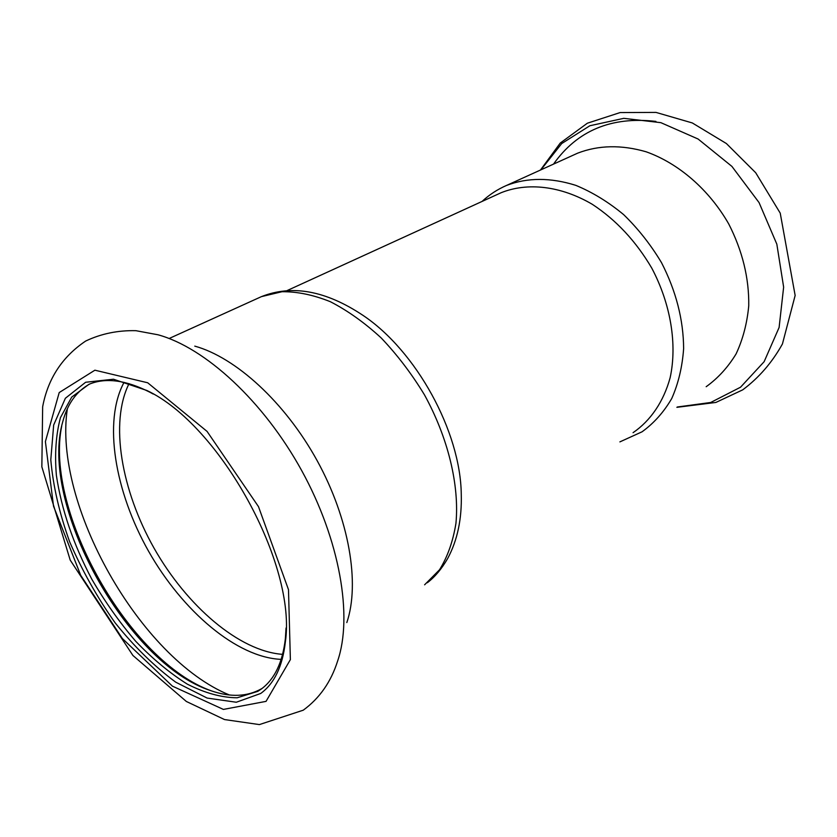 <?xml version="1.0" encoding="UTF-8"?>
<svg xmlns="http://www.w3.org/2000/svg" width="837" height="837" viewBox="0 0 837 837"><rect width="100%" height="100%" fill="white"/><g stroke="black" fill="none" stroke-linecap="round" stroke-linejoin="round"><path stroke-width="1.26" d="M153.223 394.039L149.75 392.155C125.749 379.998 105.472 377.382 88.921 384.329L71.741 397.073L60.484 417.558C55.953 434.487 54.583 453.748 56.382 475.364C61.488 509.461 73.29 544.071 91.798 579.183C104.897 601.657 119.534 622.362 135.72 641.288C152.501 658.782 169.723 673.074 187.362 684.174C204.908 693.067 221.502 697.608 237.133 697.796L257.786 691.362L261.28 689.05C274.578 679.267 282.603 662.506 285.365 638.736L286.045 628.012M89.789 383.974C76.596 391.203 67.619 403.664 62.859 421.346C38.575 503.508 126.669 663.689 211.029 690.745C230.489 697.483 247.354 696.792 261.646 688.684L262.274 688.296M260.736 693.454C274.295 683.567 282.487 666.503 285.312 642.293C297.062 564.996 219.932 424.757 146.81 390.46L113.434 379.213L85.636 382.258L65.37 398.266L53.673 425.018L50.795 459.775C53.076 485.962 59.396 513.353 69.722 541.968C82.057 570.447 97.186 597.398 115.119 622.822C134.223 646.635 154.426 666.419 175.728 682.176L207.137 698.068L236.306 702.243L260.736 693.454M61.739 425.96C44.194 511.135 129.327 662.057 211.74 690.996M346.821 622.561C360.109 583.598 349.228 518.971 317.15 460.653C285.072 402.335 235.689 357.389 194.78 346.131M427.33 582.73C434.874 576.996 441.633 568.94 447.617 558.582C457.41 540.451 461.961 518.992 461.26 494.207C460.538 431.505 416.135 350.776 362.86 315.277C325.844 290.648 292.029 284.434 261.426 296.633L258.623 297.909M633.065 432.687C650.569 420.676 663.574 401.75 670.155 377.644C677.342 344.478 670.814 304.082 651.751 268.081C635.932 241.213 616.105 219.943 592.272 204.291C560.675 185.762 527.404 182.142 501.091 192.74L498.203 194.058M574.778 154.468L577.708 153.14C598.601 145.094 621.42 144.644 646.174 151.8C678.577 163.299 709.127 189.664 728.734 223.96C742.461 250.838 749.136 278.093 748.749 305.746C747.106 323.323 742.89 339.372 736.1 353.894C728.002 367.223 718.031 378.167 706.177 386.715M266.04 701.375L290.376 659.608L288.493 589.687L258.487 506.636L207.074 431.411L147.689 382.771L94.895 370.195L59.207 392.563L45.397 441.58L53.526 506.197L80.708 575.301L122.338 638.495L172.422 686.152L223.395 709.42L266.04 701.375M337.562 661.22C353.005 616.555 339.948 540.106 301.686 470.572C263.446 401.017 205.096 347.637 158.036 334.79L135.929 330.688C117.891 330.249 101.131 333.701 85.656 341.057C62.231 356.813 47.897 378.711 42.656 406.772L41.85 466.826L70.203 560.099L132.905 655.465L186.348 701.469L224.504 719.558L259.386 724.591L303.245 710.194C319.514 698.309 330.96 681.977 337.562 661.22M67.358 408.78C52.762 503.769 139.988 658.395 229.401 694.982M124.043 382.363C102.972 421.304 114.763 491.507 148.63 551.332C182.487 611.146 236.808 657.579 281.19 659.368M424.61 584.801L439.509 569.788C447.544 556.898 453.026 541.382 455.956 523.251C459.482 485.219 448.14 437.835 424.401 394.729C411.626 373.72 397.209 354.773 381.149 337.897C364.513 322.622 347.575 310.558 330.312 301.686C313.258 294.844 297.145 291.527 281.964 291.726L261.426 296.633L169.524 338.326M129.044 383.649C109.574 422.507 121.313 490.325 154.081 548.214C186.86 606.093 239.162 651.238 282.634 654.356M503.487 186.818L506.531 185.437C527.467 177.434 550.579 177.423 575.887 185.385C592.46 192.248 608.373 201.989 623.628 214.607C638.129 228.689 650.747 244.697 661.492 262.63C676.066 291.067 683.442 319.713 683.63 348.579C682.322 366.888 678.368 383.513 671.766 398.464C663.804 412.128 653.896 423.24 642.042 431.808L619.893 441.884M540.943 169.827L561.69 143.556L589.886 125.738L623.785 118.341L660.895 122.673L698.089 139.015L731.915 166.406L759.054 202.575L776.83 244.153L783.641 287.122L779.111 327.476L764.129 361.699L740.525 387.217L710.707 402.482L677.321 407.002M261.646 688.684L257.786 691.362M149.75 392.155L146.81 390.46M285.365 638.736L285.312 642.293M501.091 192.74L286.986 290.627M577.708 153.14L506.531 185.437C497.398 189.413 489.237 194.749 482.06 201.435M540.461 170.047L560.225 143.085L587.354 123.217L620.123 112.566L656.009 112.409L692.304 122.945L726.37 143.525L755.696 172.736L780.23 213.142L795.15 295.461L782.428 343.976C772.132 362.505 758.887 377.801 742.691 389.864L715.876 402.451L676.871 407.326M553.508 164.125C577.268 130.509 611.408 116.27 655.926 121.407"/></g></svg>
